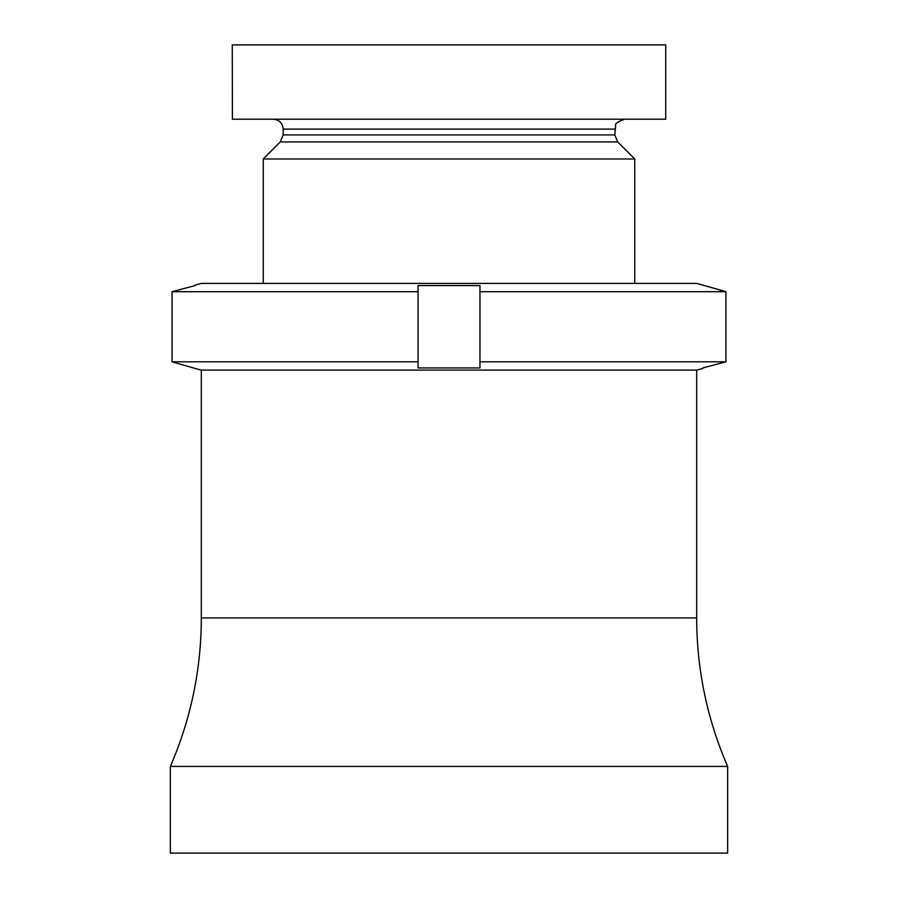 <?xml version="1.0" encoding="UTF-8"?>
<svg xmlns="http://www.w3.org/2000/svg" width="898" height="898" viewBox="0 0 898 898"><rect width="100%" height="100%" fill="white"/><g stroke="black" fill="none" stroke-linecap="round" stroke-linejoin="round"><path stroke-width="1.35" d="M696.691 370.099L201.309 370.099L201.309 617.925L696.691 617.925L696.691 370.099L702.887 368.449M201.309 617.925A371.536 371.536 0 0 1 170.351 766.409L727.649 766.409A371.536 371.536 0 0 1 696.691 617.925M170.351 766.409L170.351 853.1L727.649 853.1L727.649 766.409M195.113 285.07L201.309 283.409L696.691 283.409L725.932 291.704L725.932 361.804L702.887 367.944L725.932 361.804L479.959 361.804L479.959 367.944L418.041 367.944L418.041 361.804L172.068 361.804L195.113 368.449L172.068 361.804L172.068 291.704L418.041 291.704L418.041 361.804M172.068 291.704L195.113 285.575L172.068 291.704L172.068 361.804M702.887 285.07L725.932 291.704L479.959 291.704L479.959 285.575L418.041 285.575L418.041 291.704M201.309 370.099L195.113 368.449M479.959 291.704L479.959 361.804M263.237 283.409L263.237 158.98L634.763 158.98L617.712 141.929L614.816 134.913L615.658 125.114C615.029 123.576 618.049 121.6 624.727 119.21M232.414 119.21L665.732 119.21L665.732 44.9L232.268 44.9L232.414 119.21M617.712 141.929L280.288 141.929L283.184 134.913L283.184 129.11L614.816 129.11M283.184 134.913L614.816 134.913M283.184 129.11C282.601 123.093 279.3 119.793 273.273 119.21M634.763 283.409L634.763 158.98M280.288 141.929L263.237 158.98"/></g></svg>
